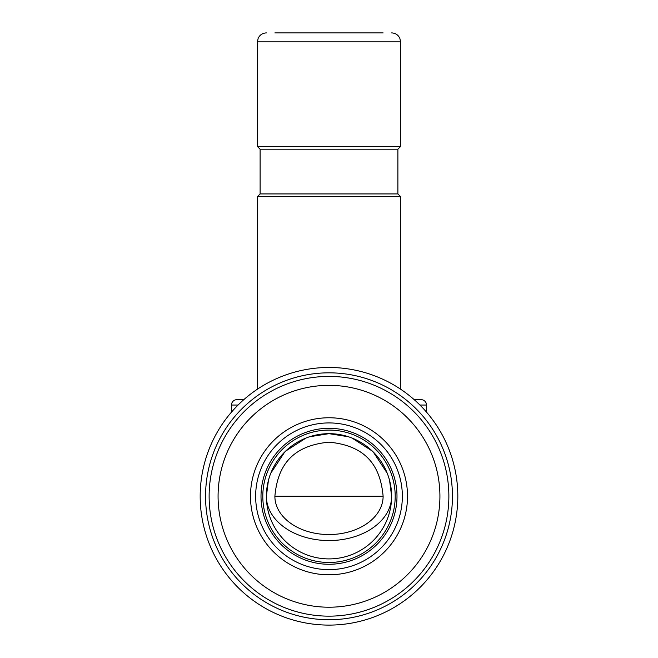 <?xml version="1.0" encoding="UTF-8"?>
<svg xmlns="http://www.w3.org/2000/svg" width="658" height="658" viewBox="0 0 658 658"><rect width="100%" height="100%" fill="white"/><g stroke="black" fill="none" stroke-linecap="round" stroke-linejoin="round"><path stroke-width="0.99" d="M421.136 399.669A5.371 5.371 0 0 1 426.507 405.04A5.371 5.371 0 0 0 421.136 399.669L414.203 399.669M329 625.1A128.82 128.82 0 0 0 457.82 496.28A128.82 128.82 0 0 0 329 367.468A128.82 128.82 0 0 0 200.18 496.28A128.82 128.82 0 0 0 329 625.1M452.449 496.28A123.449 123.449 0 0 0 329 372.831A123.449 123.449 0 0 0 205.551 496.28A123.449 123.449 0 0 0 329 619.729A123.449 123.449 0 0 0 452.449 496.28M448.871 496.28A119.871 119.871 0 0 1 329 616.151A119.871 119.871 0 0 1 209.129 496.28A119.871 119.871 0 0 1 329 376.409A119.871 119.871 0 0 1 448.871 496.28M439.922 496.28A110.922 110.922 0 0 0 329 385.358A110.922 110.922 0 0 0 218.078 496.28A110.922 110.922 0 0 0 329 607.211A110.922 110.922 0 0 0 439.922 496.28M407.516 496.28A78.516 78.516 0 0 1 329 574.804A78.516 78.516 0 0 1 250.484 496.28A78.516 78.516 0 0 1 329 417.764A78.516 78.516 0 0 1 407.516 496.28M402.351 496.28A73.351 73.351 0 0 1 329 569.639A73.351 73.351 0 0 1 255.649 496.28A73.351 73.351 0 0 1 329 422.93A73.351 73.351 0 0 1 402.351 496.28M268.423 480.439L266.383 496.28A62.617 62.617 0 0 0 329 558.905A62.617 62.617 0 0 0 391.617 496.28L389.577 480.439M266.383 496.28A62.617 44.275 180 0 0 329 540.563A62.617 44.275 180 0 0 391.617 496.28A62.617 62.617 0 0 0 329 433.663A62.617 62.617 0 0 0 266.383 496.28A62.617 62.617 0 0 1 329 433.663A62.617 62.617 0 0 1 391.617 496.28M387.225 473.234L373.275 452.005M372.379 451.125L352.046 438.064M348.403 436.748L329 433.663L309.597 436.748M305.954 438.064L285.621 451.125M284.725 452.005L270.775 473.234M329 442.16C290.597 445.803 277.495 467.336 274.88 496.28A54.12 38.271 0 0 0 329 534.551A54.12 38.271 0 0 0 383.12 496.28C380.505 467.336 367.403 445.803 329 442.16M383.12 32.9L274.88 32.9M266.383 32.9C262.542 33.073 259.795 34.89 258.142 38.361L257.434 41.849L400.566 41.849L400.566 146.512L257.434 146.512L260.116 149.193L260.116 193.921L257.434 196.602L257.434 389.174M260.116 193.921L397.884 193.921L400.566 196.602L257.434 196.602M260.116 149.193L397.884 149.193L400.566 146.512M243.797 399.669L236.864 399.669A5.371 5.371 0 0 0 231.493 405.04L231.493 412.105L231.493 405.04A5.371 5.371 0 0 1 236.864 399.669M419.927 405.04L426.507 405.04L426.507 412.105M329 564.268A67.988 67.988 0 0 0 396.988 496.28A67.988 67.988 0 0 0 329 428.3A67.988 67.988 0 0 0 261.012 496.28A67.988 67.988 0 0 0 329 564.268M395.195 496.28A66.195 66.195 0 0 1 329 562.483A66.195 66.195 0 0 1 262.805 496.28A66.195 66.195 0 0 1 329 430.085A66.195 66.195 0 0 1 395.195 496.28M383.12 496.28L274.88 496.28M238.073 405.04L231.493 405.04M400.566 41.849L399.858 38.361C398.205 34.89 395.458 33.073 391.617 32.9M400.566 196.602L400.566 389.174M257.434 41.849L257.434 146.512M397.884 149.193L397.884 193.921"/></g></svg>
